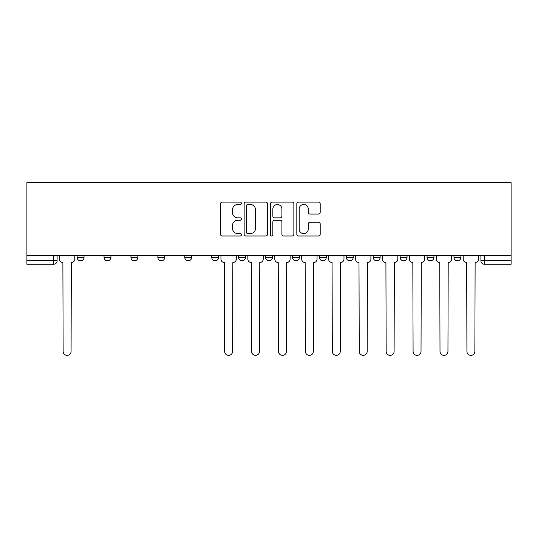 <?xml version="1.0" encoding="UTF-8"?>
<svg xmlns="http://www.w3.org/2000/svg" width="538" height="538" viewBox="0 0 538 538"><rect width="100%" height="100%" fill="white"/><g stroke="black" fill="none" stroke-linecap="round" stroke-linejoin="round"><path stroke-width="0.81" d="M241.394 203.29A1.184 1.184 0 0 0 240.204 202.106L222.207 202.106A1.695 1.695 0 0 0 220.513 203.801L220.513 234.286A1.695 1.695 0 0 0 222.207 235.98L240.204 235.98A1.184 1.184 0 0 0 241.394 234.797A1.184 1.184 0 0 0 240.204 233.613L237.877 233.613A5.42 5.42 0 0 1 232.456 228.193L232.456 225.651A5.42 5.42 0 0 1 237.877 220.23L240.204 220.23A1.184 1.184 0 0 0 241.394 219.047A1.184 1.184 0 0 0 240.204 217.856L237.877 217.856A5.42 5.42 0 0 1 232.456 212.436L232.456 209.901A5.42 5.42 0 0 1 237.877 204.48L240.204 204.48A1.184 1.184 0 0 0 241.394 203.29M373.224 255.456L373.224 257.352L380.131 257.352A3.45 3.45 0 0 1 376.674 260.802A3.45 3.45 0 0 1 373.224 257.352L373.224 255.456M292.47 255.456L292.47 257.352L299.37 257.352A3.45 3.45 0 0 1 295.92 260.802A3.45 3.45 0 0 1 292.47 257.352L292.47 255.456M238.63 255.456L238.63 257.352L245.53 257.352A3.45 3.45 0 0 1 242.08 260.802A3.45 3.45 0 0 1 238.63 257.352L238.63 255.456M211.71 255.456L211.71 257.352L218.61 257.352A3.45 3.45 0 0 1 215.16 260.802A3.45 3.45 0 0 1 211.71 257.352L211.71 255.456M157.869 255.456L157.869 257.352L164.776 257.352A3.45 3.45 0 0 1 161.326 260.802A3.45 3.45 0 0 1 157.869 257.352L157.869 255.456M318.503 214.05A1.695 1.695 0 0 0 320.197 212.355L320.197 203.801A1.695 1.695 0 0 0 318.503 202.106L298.516 202.106A1.695 1.695 0 0 0 296.821 203.801L296.821 234.286A1.695 1.695 0 0 0 298.516 235.98L318.503 235.98A1.695 1.695 0 0 0 320.197 234.286L320.197 223.956A1.695 1.695 0 0 0 318.503 222.261L309.949 222.261A1.695 1.695 0 0 0 308.254 223.956L308.254 229.08A4.533 4.533 0 0 1 303.721 233.613A4.533 4.533 0 0 1 299.189 229.08L299.189 209.006A4.533 4.533 0 0 1 303.721 204.48A4.533 4.533 0 0 1 308.254 209.006L308.254 212.355A1.695 1.695 0 0 0 309.949 214.05L318.503 214.05M511.1 255.456L26.9 255.456L26.9 182.638L511.1 182.638L511.1 264.252L484.355 264.252A3.45 3.45 0 0 1 480.905 260.802L511.1 260.802M267.521 203.801A1.695 1.695 0 0 0 265.826 202.106L245.839 202.106A1.695 1.695 0 0 0 244.144 203.801L244.144 234.286A1.695 1.695 0 0 0 245.839 235.98L265.826 235.98A1.695 1.695 0 0 0 267.521 234.286L267.521 203.801M272.174 202.106L292.161 202.106A1.695 1.695 0 0 1 293.856 203.801L293.856 234.286A1.695 1.695 0 0 1 292.161 235.98L283.607 235.98A1.695 1.695 0 0 1 281.912 234.286L281.912 221.925A1.695 1.695 0 0 0 280.224 220.23L274.548 220.23A1.695 1.695 0 0 0 272.853 221.925L272.853 234.797A1.184 1.184 0 0 1 271.67 235.98A1.184 1.184 0 0 1 270.479 234.797L270.479 203.801A1.695 1.695 0 0 1 272.174 202.106M480.905 255.456L480.905 260.802M57.095 255.456L57.095 260.802L57.095 255.456M53.645 255.456L53.645 264.252L26.9 264.252L26.9 260.802L57.095 260.802A3.45 3.45 0 0 1 53.645 264.252A3.45 3.45 0 0 0 57.095 260.802M26.9 255.456L26.9 260.802M460.884 255.456L460.884 257.352A3.45 3.45 0 0 1 457.435 260.802A3.45 3.45 0 0 1 453.985 257.352L460.884 257.352M453.985 255.456L453.985 257.352M433.964 255.456L433.964 257.352A3.45 3.45 0 0 1 430.514 260.802A3.45 3.45 0 0 1 427.064 257.352A3.45 3.45 0 0 0 430.514 260.802M427.064 255.456L427.064 257.352L433.964 257.352M407.044 255.456L407.044 257.352A3.45 3.45 0 0 1 403.594 260.802A3.45 3.45 0 0 1 400.144 257.352A3.45 3.45 0 0 0 403.594 260.802M400.144 255.456L400.144 257.352L407.044 257.352M380.131 255.456L380.131 257.352A3.45 3.45 0 0 1 376.674 260.802M353.21 255.456L353.21 257.352A3.45 3.45 0 0 1 349.761 260.802A3.45 3.45 0 0 1 346.304 257.352L353.21 257.352M346.304 255.456L346.304 257.352M326.29 255.456L326.29 257.352A3.45 3.45 0 0 1 322.84 260.802A3.45 3.45 0 0 1 319.39 257.352L326.29 257.352L326.29 255.456M319.39 255.456L319.39 257.352M299.37 255.456L299.37 257.352M272.45 255.456L272.45 257.352A3.45 3.45 0 0 1 269 260.802A3.45 3.45 0 0 1 265.55 257.352L272.45 257.352L272.45 255.456M265.55 255.456L265.55 257.352M245.53 255.456L245.53 257.352L245.53 255.456M218.61 257.352L218.61 255.456L218.61 257.352A3.45 3.45 0 0 1 215.16 260.802M191.696 255.456L191.696 257.352A3.45 3.45 0 0 1 188.239 260.802A3.45 3.45 0 0 1 184.79 257.352A3.45 3.45 0 0 0 188.239 260.802A3.45 3.45 0 0 0 191.696 257.352L191.696 255.456M184.79 255.456L184.79 257.352L191.696 257.352M164.776 255.456L164.776 257.352M137.856 255.456L137.856 257.352A3.45 3.45 0 0 1 134.406 260.802A3.45 3.45 0 0 1 130.956 257.352A3.45 3.45 0 0 0 134.406 260.802A3.45 3.45 0 0 0 137.856 257.352L130.956 257.352L130.956 255.456M104.036 255.456L104.036 257.352L110.936 257.352L110.936 255.456L110.936 257.352A3.45 3.45 0 0 1 107.486 260.802A3.45 3.45 0 0 1 104.036 257.352A3.45 3.45 0 0 0 107.486 260.802M77.116 255.456L77.116 257.352L84.015 257.352L84.015 255.456L84.015 257.352A3.45 3.45 0 0 1 80.566 260.802A3.45 3.45 0 0 1 77.116 257.352A3.45 3.45 0 0 0 80.566 260.802M247.702 204.48A1.184 1.184 0 0 0 246.518 205.664L246.518 232.423A1.184 1.184 0 0 0 247.702 233.613L250.157 233.613A5.42 5.42 0 0 0 255.577 228.193L255.577 209.901A5.42 5.42 0 0 0 250.157 204.48L247.702 204.48M281.912 209.094A4.533 4.533 0 0 0 277.386 204.561A4.533 4.533 0 0 0 272.853 209.094L272.853 216.162A1.695 1.695 0 0 0 274.548 217.856L280.224 217.856A1.695 1.695 0 0 0 281.912 216.162L281.912 209.094M59.429 255.456L59.429 259.081A3.45 3.45 0 0 0 62.879 262.531L63.134 351.395A3.968 3.968 0 0 0 67.109 355.362A3.968 3.968 0 0 0 71.077 351.395L71.332 262.531A3.45 3.45 0 0 0 74.782 259.081L74.782 255.456M220.943 255.456L220.943 259.081A3.45 3.45 0 0 0 224.393 262.531L224.655 351.395A3.968 3.968 0 0 0 228.623 355.362A3.968 3.968 0 0 0 232.591 351.395L232.846 262.531A3.45 3.45 0 0 0 236.303 259.081L236.303 255.456M247.863 255.456L247.863 259.081A3.45 3.45 0 0 0 251.313 262.531L251.569 351.395A3.968 3.968 0 0 0 255.543 355.362A3.968 3.968 0 0 0 259.511 351.395L259.767 262.531A3.45 3.45 0 0 0 263.216 259.081L263.216 255.456M274.784 255.456L274.784 259.081A3.45 3.45 0 0 0 278.233 262.531L278.489 351.395A3.968 3.968 0 0 0 282.457 355.362A3.968 3.968 0 0 0 286.431 351.395L286.687 262.531A3.45 3.45 0 0 0 290.137 259.081L290.137 255.456M301.697 255.456L301.697 259.081A3.45 3.45 0 0 0 305.154 262.531L305.409 351.395A3.968 3.968 0 0 0 309.377 355.362A3.968 3.968 0 0 0 313.345 351.395L313.607 262.531A3.45 3.45 0 0 0 317.057 259.081L317.057 255.456M328.617 255.456L328.617 259.081A3.45 3.45 0 0 0 332.067 262.531L332.329 351.395A3.968 3.968 0 0 0 336.297 355.362A3.968 3.968 0 0 0 340.265 351.395L340.527 262.531A3.45 3.45 0 0 0 343.977 259.081L343.977 255.456M355.537 255.456L355.537 259.081A3.45 3.45 0 0 0 358.987 262.531L359.25 351.395A3.968 3.968 0 0 0 363.217 355.362A3.968 3.968 0 0 0 367.185 351.395L367.447 262.531A3.45 3.45 0 0 0 370.897 259.081L370.897 255.456M382.457 255.456L382.457 259.081A3.45 3.45 0 0 0 385.907 262.531L386.17 351.395A3.968 3.968 0 0 0 390.137 355.362A3.968 3.968 0 0 0 394.105 351.395L394.361 262.531A3.45 3.45 0 0 0 397.817 259.081L397.817 255.456M409.378 255.456L409.378 259.081A3.45 3.45 0 0 0 412.828 262.531L413.09 351.395A3.968 3.968 0 0 0 417.058 355.362A3.968 3.968 0 0 0 421.025 351.395L421.281 262.531A3.45 3.45 0 0 0 424.738 259.081L424.738 255.456M436.298 255.456L436.298 259.081A3.45 3.45 0 0 0 439.748 262.531L440.003 351.395A3.968 3.968 0 0 0 443.978 355.362A3.968 3.968 0 0 0 447.946 351.395L448.201 262.531A3.45 3.45 0 0 0 451.651 259.081L451.651 255.456M463.218 255.456L463.218 259.081A3.45 3.45 0 0 0 466.668 262.531L466.923 351.395A3.968 3.968 0 0 0 470.891 355.362A3.968 3.968 0 0 0 474.866 351.395L475.121 262.531A3.45 3.45 0 0 0 478.571 259.081L478.571 255.456M484.355 255.456L484.355 264.252"/></g></svg>
